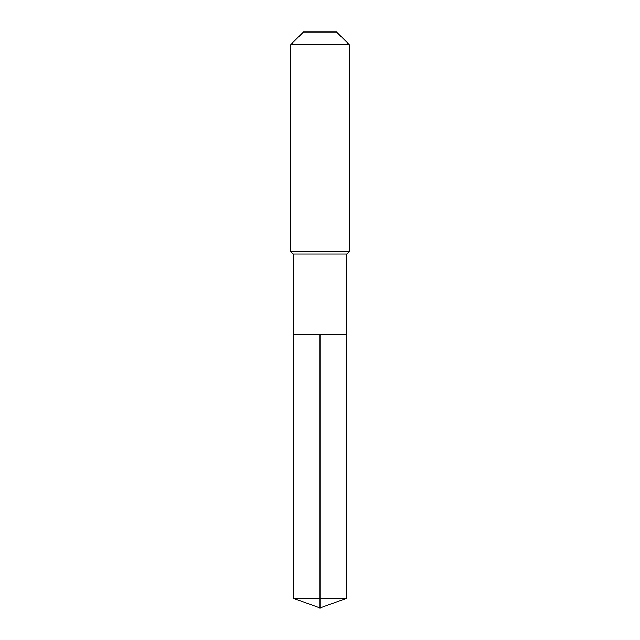 <?xml version="1.0" encoding="UTF-8"?>
<svg xmlns="http://www.w3.org/2000/svg" width="640" height="640" viewBox="0 0 640 640"><rect width="100%" height="100%" fill="white"/><g stroke="black" fill="none" stroke-linecap="round" stroke-linejoin="round"><path stroke-width="0.96" d="M293.152 334.648L293.152 254.104L346.848 254.104L346.848 334.648L293.152 334.648L320 334.648L320 598.232L320 334.648L346.848 334.648L346.848 598.232L293.152 598.232L293.152 334.648L293.152 598.232L320 608L320 598.232L320 608L293.152 598.232M346.848 254.104L349.288 251.664L290.712 251.664L293.152 254.104M349.288 44.688L336.6 32L303.4 32L290.712 44.688L349.288 44.688L349.288 251.664M290.712 44.688L290.712 251.664M320 608L346.848 598.232"/></g></svg>
